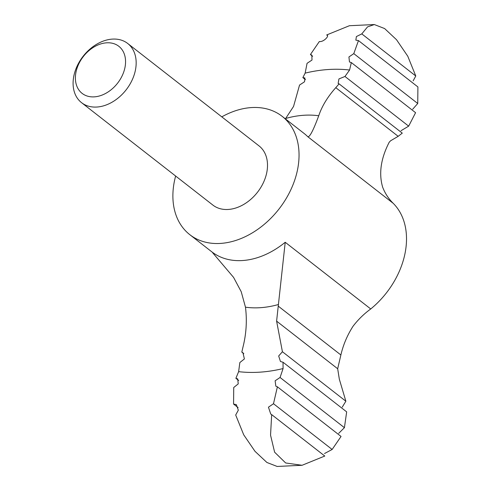 <?xml version="1.0" encoding="UTF-8"?>
<svg xmlns="http://www.w3.org/2000/svg" width="491" height="491" viewBox="0 0 491 491"><rect width="100%" height="100%" fill="white"/><g stroke="black" fill="none" stroke-linecap="round" stroke-linejoin="round"><path stroke-width="0.74" d="M243.837 353.68L241.811 352.102L243.07 346.701C246.322 333.628 247.12 320.457 245.475 307.194L241.222 291.722L233.563 277.372L212.572 252.644M349.592 70.023L351.317 62.572L415.582 112.684L408.672 126.144L344.977 76.473L349.592 70.023A167.235 121.547 -52.1 0 0 305.144 73.122L302.861 77.615L304.929 77.977L304.524 81.776L299.547 85.06L293.544 106.455L285.664 118.466A106.326 77.277 -52.1 0 1 318.739 115.759C313.215 130.631 309.539 137.59 307.71 136.645A75.049 54.55 -52.1 0 0 304.064 133.429L282.122 116.312A75.049 54.55 -52.1 0 0 221.791 116.858M342.252 407.125L345.867 401.215L282.417 351.734L276.605 321.132L337.673 368.753L340.877 354.975C343.227 344.805 347.284 335.236 353.035 326.263C358.105 319.616 364.003 313.853 370.736 308.962A75.049 54.55 127.9 0 0 403.909 258.205A75.049 54.55 127.9 0 0 393.23 203.335C388.534 198.726 385.012 193.344 382.661 187.181C378.647 173.526 380.832 158.544 389.21 142.23L390.584 140.788L398.176 136.326L335.776 87.668C327.583 96.88 321.9 106.246 318.739 115.759M335.776 87.668L339.078 83.863L338.127 83.427L338.931 78.922L344.977 76.473M338.704 433.35L344.418 427.673L346.664 411.869L283.031 362.241L280.459 361.493L278.679 355.987L282.417 351.734M124.524 69.397A29.853 21.696 -52.1 0 0 94.634 46.62A29.853 21.696 -52.1 0 0 82.249 93.48A29.853 21.696 -52.1 0 0 124.524 69.397M134.865 72.527A37.525 27.275 -52.1 0 0 127.703 43.484A37.525 27.275 -52.1 0 0 83.114 56.305A37.525 27.275 -52.1 0 0 81.549 102.668A37.525 27.275 -52.1 0 0 111.838 102.324A37.525 27.275 -52.1 0 0 134.865 72.527M127.703 43.484L259.045 145.907A37.525 27.275 127.9 0 1 266.208 174.949A37.525 27.275 127.9 0 1 243.18 204.747A37.525 27.275 127.9 0 1 212.891 205.091L81.549 102.668M175.637 176.042A75.049 54.55 -52.1 0 0 189.814 234.68A75.049 54.55 -52.1 0 0 250.392 233.998A75.049 54.55 -52.1 0 0 296.441 174.403A75.049 54.55 -52.1 0 0 282.122 116.312M276.605 321.132L285.216 242.272A75.049 54.55 -52.1 0 1 211.762 251.797L189.814 234.68M398.176 136.326L402.27 133.135L339.078 83.863M345.867 401.215L339.342 379.242L337.673 368.753M302.069 465.284L324.784 456.041L271.67 414.619L270.547 435.173L274.616 452.193L285.67 462.976L302.069 465.284L277.145 466.45L266.908 462.479L255.001 451.333L243.708 434.799L235.698 415.012L238.325 410.175L236.331 404.602L233.569 404.062L233.728 387.503L238.233 383.882L237.712 378.899L235.883 378.315L238.632 371.656A167.235 121.547 -52.1 0 0 283.08 368.557L283.031 362.241M238.104 407.598L233.569 404.062M238.7 380.507L235.883 378.315M241.811 352.102L242.928 352.667L244.389 358.933L239.841 362.554L238.632 371.656M312.644 56.281L310.416 54.55L311.828 55.066L312.006 60.037L307.053 63.327L305.144 73.122M415.773 75.988L407.776 56.226L396.513 39.716L384.619 28.558L374.326 24.55L367.538 26.882L361.793 33.891L415.773 75.988L413.146 80.849M327.466 35.567L326.681 34.959L349.402 25.716L374.326 24.55M351.317 62.572L349.469 61.97L348.929 56.968L353.79 53.629L417.743 103.497L412.679 109.235M324.526 453.524L332.143 449.468L341.049 436.45L277.39 386.81L275.825 386.172L275.126 380.795L280.066 377.487L344.418 427.673M271.67 414.619L270.744 414.054L268.448 407.186L273.493 403.731L332.143 449.468M277.39 386.81L273.493 403.731M283.08 368.557L280.066 377.487M417.743 103.497L417.902 86.938L358.467 40.587L353.79 53.629M358.467 40.587L355.84 40.152L356.392 36.567L361.793 33.891M408.672 126.144L401.012 130.716M310.416 54.55L319.328 41.532C323.575 42.33 330.05 35.389 326.681 34.959L327.184 35.186M305.494 79.671L302.861 77.615M393.23 203.335L307.71 136.645M370.736 308.962L285.216 242.272M340.877 354.975L278.329 306.2M245.475 307.194A106.326 77.277 -52.1 0 0 278.544 304.488"/></g></svg>
